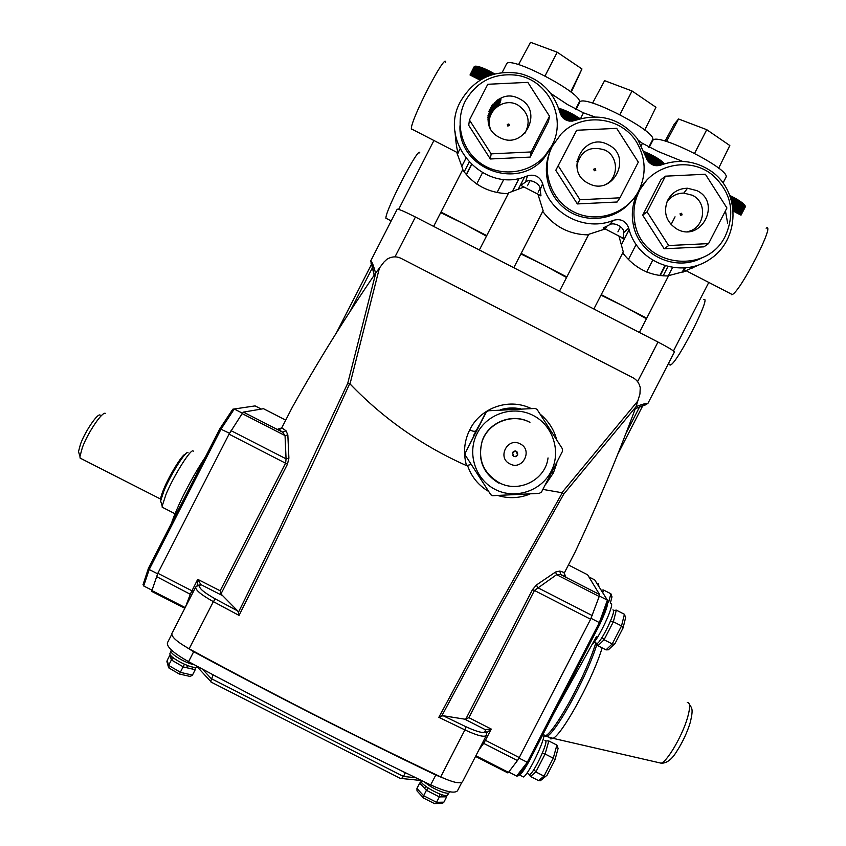 <?xml version="1.0" encoding="UTF-8"?>
<svg xmlns="http://www.w3.org/2000/svg" width="846" height="846" viewBox="0 0 846 846"><rect width="100%" height="100%" fill="white"/><g stroke="black" fill="none" stroke-linecap="round" stroke-linejoin="round"><path stroke-width="1.27" d="M457.549 790.661L457.453 790.841C454.514 793.717 445.588 791.74 430.677 784.929C349.324 745.908 268.626 704.813 188.584 661.667C173.726 653.281 166.673 647 167.402 642.833L171.749 634.352M449.839 780.699L435.775 775.052C354.442 735.957 273.744 694.852 193.66 651.748L180.6 643.573M202.48 669.144L211.214 678.587L403.447 776.448L401.501 778.489L399.925 778.235M218.522 677.709L213.097 674.897L210.675 681.421L211.733 682.436M415.724 777.738L403.447 776.448L405.34 772.779L400.518 770.357M591.058 618.363L599.349 622.603L607.386 600.142L594.727 579.912L588.901 576.93M599.349 596.028L607.386 600.142L608.084 601.263L600.269 623.386L599.349 622.603L527.28 762.299L528.602 762.278L600.269 623.386L528.602 762.278M508.721 772.038L516.62 776.068L517.953 775.93L528.539 762.362M518.989 758.079L527.28 762.299L516.62 776.068M595.404 580.99L594.727 579.912M600.269 623.322L608.02 601.654M512.274 452.938L515.426 450.992M513.702 456.491L515.901 456.681L517.604 455.275L516.367 451.288L514.188 451.098L512.486 452.473L513.702 456.491M517.392 452.155L517.71 454.323L516.42 456.11L514.252 456.48L512.433 455.211M498.717 483.055C482.918 473.316 477.377 459.463 482.104 441.496L482.051 441.252C488.131 422.27 512.221 412.647 529.702 422.207M533.181 415.439C513.459 405.128 487.169 413.567 477.144 433.448C466.812 453.17 475.262 479.418 495.122 489.422C514.833 499.711 541.08 491.272 551.116 471.423C561.448 451.722 553.051 425.475 533.181 415.439M535.243 408.449L537.03 409.379L562.347 448.697L562.463 451.33L541.556 491.938L539.346 493.377L492.626 495.693L490.839 494.773L465.48 455.486L465.374 452.853L486.27 412.192L488.48 410.754L535.243 408.449L488.48 410.754M465.374 452.853L486.059 411.812L488.248 410.373M522.204 776.364L523.399 776.977C528.242 775.264 545.681 738.833 543.819 734.37L543.344 733.704M528.729 774.132L529.702 774.629C533.572 773.297 547.32 744.575 545.839 740.927L544.94 740.472M546.981 775.285L545.564 776.448L543.999 776.131L553.263 758.185L556.89 745.083L548.821 740.959L546.823 740.863M546.844 775.634L554.913 759.983L553.263 758.185L545.099 754.019L535.846 771.964L530.484 776.491L538.564 780.604L543.999 776.131L535.846 771.964L533.974 769.426M542.339 779.092L540.277 780.773L538.564 780.604M556.89 745.083L558.096 748.435L554.944 759.898M529.141 774.344L530.484 776.491M542.233 753.363L545.099 754.019L548.821 740.959M518.704 775.095L519.581 775.021C521.453 773.826 524.319 769.775 528.19 762.859M591.851 644.948C598.312 639.491 614.133 605.799 611.341 603.526L610.801 603.24M596.092 643.013L597.086 643.52C601.231 642.135 615.772 612.229 613.35 610.103L612.895 609.871M615.095 643.32L614.291 644.197L612.24 643.933L621.524 625.945L624.411 614.27L616.332 610.135L613.487 610.516M614.979 643.626L623.1 627.88L621.524 625.945L613.361 621.768L604.076 639.756L597.963 645.741L606.032 649.876L612.24 643.933L604.076 639.756L602.13 637.345M609.691 648.586L608.422 649.791L606.032 649.876M624.411 614.27L625.628 617.569L623.121 627.774M596.62 643.647L597.963 645.741M610.41 621.26L613.361 621.768L616.332 610.135M600.237 623.259C605.038 613.255 607.534 606.339 607.745 602.532M598.873 586.532L598.513 583.729M608.665 602.151L610.886 593.776L603.505 590L601.146 590.17M610.886 593.776L611.996 596.842L610.368 603.029M170.998 651.431L170.057 653.271C167.466 656.538 191.111 669.059 196.484 667.251L197.562 666.5M187.135 675.774L181.351 674.463M172.457 657.152L170.966 658.526L169.94 655.037L167.18 660.419L168.597 665.39L171.378 659.954L170.966 658.526M170.818 655.491L170.289 656.221M192.867 667.082L192.402 669.059L183.487 666.986L171.378 659.954L173.631 658.103M187.326 665.442L186.892 667.78M169.591 668.372L168.291 666.468L168.597 665.39L180.695 672.433L192.454 675.108L195.225 669.715L195.267 667.367M168.788 667.896L179.394 674.082L184.439 664.269M167.371 663.222L167.18 660.419M192.454 675.108L190.202 676.462L188.764 676.134M171.41 650.035L171.072 650.701C168.999 653.302 185.348 663.201 194.284 664.745M424.66 782.042C431.259 788.335 448.274 795.547 449.289 792.512L449.332 792.427M421.065 780.308L420.959 780.647C419.679 785.003 446.276 799.058 447.788 794.817L447.83 794.732M440.47 803.446L442.437 803.404L443.886 802.177L446.656 796.816L444.901 796.837L445.25 795.441M444.901 796.837L441.475 796.869L441.739 794.68M424.47 788.218L419.701 783.089L416.93 788.461L423.635 795.737L426.426 790.312L424.47 788.218L426.141 786.632M421.308 784.824L422.514 783.491M433.987 803.351L435.436 803.541L436.557 802.304L439.349 796.89L439.751 794.003M416.93 788.461L417.004 790.904L418.136 792.131M422.228 796.572L419.267 793.347M443.886 802.177L436.557 802.304L423.635 795.737L423.212 797.641L423.804 798.169M430.572 801.617L427.262 799.935M446.9 795.377L446.656 796.816M441.475 796.869L439.349 796.89L426.426 790.312L428.33 788.155M419.701 783.089L421.266 781.831M161.226 502.915L160.634 501.012L163.944 490.87C170.924 473.887 186.543 449.342 188.045 452.811M193.3 451.172C191.693 447.185 173.948 475.145 165.975 494.476L162.189 505.993L162.157 507.177L163.564 507.896M79.143 453.752L78.498 451.616L80.539 443.991C85.298 431.09 97.66 412.985 100.198 415.079M105.475 413.43C102.567 410.934 88.005 432.285 82.379 447.492L79.968 456.449L80.095 458.088L81.734 458.934M242.432 413.208L234.279 409.03L221.113 428.975L149.192 569.495L143.714 585.982L151.762 590.085M229.499 433.268L219.907 428.689L148.41 568.375L149.192 569.495L157.568 573.768M261.298 409.073L255.111 405.9L232.851 409.189L219.939 428.647M148.388 568.449L143.037 584.681L143.714 585.982M232.629 409.443L219.907 428.689L148.41 568.375M554.193 712.67L596.472 636.604M603.558 228.589L603.198 227.923L608.887 225.173C613.255 221.166 624.866 227.162 623.534 232.745L623.618 238.456L622 238.107M520.29 185.591L525.525 182.123C529.48 177.893 541.102 183.899 540.203 189.705L540.975 195.786L539.97 195.754M445.705 62.424C446.128 51.056 410.299 120.365 411.368 128.856L411.41 129.375M454.989 131.077C455.751 142.075 456.819 149.404 458.194 153.041L457.475 152.671M766.106 228.166C776.11 221.8 740.81 291.056 732.266 294.556L731.758 294.789M685.472 270.889L699.631 264.618M727.634 223.259L725.434 210.866M519.402 98.792C495.122 85.055 474.352 125.589 499.584 137.433C523.843 151.159 544.623 110.667 519.402 98.792M608.253 144.761C584.026 131.045 563.246 171.516 588.425 183.349C612.641 197.044 633.432 156.605 608.253 144.761M696.924 190.636L687.512 188.235C678.27 188.457 671.544 192.708 667.335 200.978C663.179 212.959 666.437 222.361 677.086 229.171C701.249 242.834 722.05 202.458 696.924 190.636M465.3 101.023C454.355 122.162 461.313 150.028 480.898 163.49C500.346 177.152 528.761 173.906 544.613 156.214L551.846 145.766C567.317 117.869 547.933 79.291 516.314 75.188C493.778 72.83 476.774 81.438 465.3 101.023M459.981 125.737C457.993 168.227 516.885 191.069 543.851 158.339L551.01 147.987L553.654 141.832M552.406 146.051C540.319 169.168 550.154 199.952 573.355 211.701C596.367 223.799 627.023 213.964 638.772 190.71C646.418 174.583 645.889 158.741 637.186 143.154C622.212 116.515 581.868 111.693 561.057 134.091L552.406 146.051M549.752 152.217C541.144 173.271 549.445 199.138 568.66 211.193C587.79 223.386 614.608 219.77 629.836 202.934M639.333 190.995C634.077 201.517 632.671 212.526 635.103 224.021C642.664 267.04 707.383 275.267 725.54 235.558C735.502 212.314 731.187 192.158 712.596 175.09C690.029 156.119 652.118 164.346 639.333 190.995M646.154 181.002L637.651 192.772C632.448 203.188 631.053 214.091 633.464 225.48C639.259 255.45 676.134 272.486 702.635 257.491M502.133 72.544L506.447 64.116C508.763 54.387 585.104 94.551 579.14 102.324L579.034 102.525M579.605 102.567L579.647 102.482C581.784 92.637 658.854 132.251 652.509 139.928L652.467 140.013M649.115 147.564L652.805 140.447C656.591 131.733 732.012 169.877 725.889 177.438L725.826 177.565M419.775 152.946C419.479 144.518 384.93 211.109 385.935 218.205L386.04 218.807M703.851 299.569C711.75 295.402 677.921 362.077 670.677 364.912L670.053 365.134M474.194 66.76L470.006 74.987L474.067 66.887M470.112 75.051L474.87 66.252L470.143 75.061M470.313 75.146L475.166 66.189L470.365 75.178M470.588 75.294L475.537 66.157L470.651 75.326M470.936 75.474L475.981 66.168L471.011 75.516M471.359 75.696L476.478 66.221L471.444 75.738M471.846 75.939L477.059 66.316L471.952 76.003M472.396 76.235L477.683 66.443L472.523 76.288M473.02 76.552L478.381 66.623L473.157 76.616M473.707 76.901L479.132 66.834L473.845 76.975M474.437 77.282L479.925 67.088L474.595 77.367M475.23 77.695L480.782 67.384L475.399 77.779M476.076 78.139L481.67 67.712L476.256 78.223M476.964 78.593L482.601 68.071L477.155 78.689M477.905 79.08L483.574 68.473M478.868 79.577L484.568 68.896M479.872 80.095L485.583 69.351L480.084 80.169M481.596 79.27L486.63 69.837L481.966 79.059M483.447 78.266L487.687 70.334L483.806 78.075M485.255 77.356L488.755 70.863L485.615 77.187M487.032 76.552L489.823 71.413L487.381 76.404M488.777 75.833L490.892 71.973L489.115 75.706M490.469 75.209L491.96 72.544L490.807 75.093M492.118 74.66L493.007 73.137L492.446 74.564M559.174 109.864L560.031 108.7L559.238 110.096M559.534 111.08L560.866 108.975L559.608 111.334M559.893 112.423L561.755 109.282L559.967 112.698M560.316 113.776L562.685 109.631L560.412 114.03M560.845 114.993L563.648 110.012M561.501 116.092L564.631 110.414L561.638 116.304M562.241 117.097L565.657 110.858L562.4 117.277M563.066 117.985L566.693 111.323L563.246 118.154M563.986 118.778L567.751 111.809L564.176 118.926M564.969 119.476L568.808 112.317L565.17 119.593M566.027 120.058L569.887 112.846L566.249 120.164M567.148 120.534L570.955 113.396L567.38 120.608M568.332 120.883L572.023 113.956L568.586 120.936M569.58 121.115L573.07 114.517L569.844 121.137M570.891 121.2L574.117 115.098L571.166 121.2M572.266 121.126L575.132 115.68L572.541 121.094M573.704 120.872L576.115 116.272L574 120.798M575.238 120.375L577.078 116.854L575.544 120.259M577.998 117.435L577.057 119.72M578.209 119.339L578.875 118.017L578.484 119.244M644.885 153.179L645.551 152.291L644.98 153.475M645.371 154.712L646.598 152.735L645.466 155.04M645.847 156.351L647.645 153.211L645.932 156.7M646.312 158.033L648.713 153.708L646.429 158.339M646.926 159.482L649.791 154.215L647.063 159.746M647.655 160.719L650.87 154.755L647.814 160.952M648.47 161.787L651.938 155.294L648.639 161.988M649.358 162.718L652.996 155.854L649.548 162.887M650.31 163.5L654.043 156.425L650.511 163.648M651.314 164.166L655.068 156.996L651.515 164.283M656.073 157.568L652.552 164.801M657.035 158.139L653.63 165.203M657.977 158.72L654.719 165.488M655.597 165.636L658.865 159.281L655.819 165.668M656.708 165.731L659.711 159.841L656.93 165.731M657.818 165.71L660.515 160.391L658.04 165.7M658.928 165.583L661.265 160.92L659.14 165.541M660.017 165.351L661.953 161.438L660.24 165.287M661.107 164.991L662.587 161.935L661.318 164.917M662.143 164.61L663.158 162.411L662.333 164.536M663.063 164.283L663.655 162.866L663.232 164.219M663.877 164.008L664.089 163.289L664.025 163.955M730.902 197.879L731.705 196.579L731.007 198.207M731.42 199.529L732.773 197.129L731.526 199.868M731.896 201.253L733.831 197.678L731.991 201.602M732.329 203.029L734.867 198.239L732.414 203.389M732.71 204.859L735.883 198.81L732.773 205.229M733.027 206.752L736.866 199.37L733.08 207.133M733.281 208.698L737.818 199.942L733.323 209.089M738.727 200.502L733.503 211.088M734.159 211.637L739.584 201.052L734.328 211.733M735.037 212.092L740.409 201.591L735.206 212.177M735.872 212.526L741.17 202.12L736.031 212.6M736.655 212.928L741.879 202.638L736.803 213.002M737.374 213.298L742.524 203.135L737.522 213.372M738.05 213.647L743.116 203.6L738.177 213.71M738.653 213.964L743.634 204.055L738.77 214.027M739.203 214.25L744.089 204.478L739.298 214.302M739.679 214.493L744.469 204.88L739.764 214.535M740.081 214.704L744.776 205.25L740.155 214.736M740.419 214.873L745.019 205.589L740.483 214.905M740.684 215.011L745.178 205.895L740.726 215.032M740.874 215.117L745.273 206.17L740.906 215.127M600.967 295.191L623.618 306.167L646.429 318.762M520.872 253.948L543.946 265.084L566.534 277.52M440.681 212.663L464.137 223.936L486.439 236.171M474.701 433.903L476.806 429.81M505.813 409.517L516.832 408.978M520.523 408.798C513.628 407.434 506.891 407.761 500.335 409.781M479.555 424.459L473.527 435.637M641.49 187.22L642.622 185.031M643.182 184.333L642.41 185.824M492.784 104.259L488.988 111.661L492.192 105.01M489.654 111.915L494.614 102.63M493.43 106.427L495.248 102.874M495.407 102.937L493.578 106.511M494.127 106.808L495.999 103.17M497.268 100.685L497.681 99.87M498.326 100.061L491.262 112.497M492.689 111.249L498.58 99.574L493.239 110.477M494.751 108.711L499.235 99.754L495.047 108.404M496.094 107.442L499.838 99.891L496.316 107.252M497.131 106.607L500.377 100.008L497.321 106.469M497.977 106.014L499.997 102.07L498.611 105.613M500.134 101.996L498.125 105.919M489.073 116.769L489.993 117.034M668.181 275.965L672.443 267.696M629.128 229.668L621.345 244.79M464.126 171.95L469.065 162.316M488.671 124.098L489.284 122.892M471.338 164.621L466.209 174.604M593.871 308.991L623.269 251.844L618.923 236.034M640.517 187.907L638.466 191.915M620.636 226.569L617.908 231.867M513.797 267.717L543.111 210.643L537.929 194.21M539.981 188.573L538.151 192.137M684.308 268.119L682.088 272.412M459.981 148.949L457.284 154.215M433.638 226.4L462.889 169.359L456.946 152.883M559.936 112.581C553.834 92.055 540.457 79.027 519.814 73.507C493.831 69.372 474.109 78.625 460.636 101.266C437.096 142.382 484.314 194.95 527.481 175.82C534.841 173.938 539.896 176.539 542.635 183.645C549.551 213.848 585.083 232.174 613.572 220.288C620.922 218.405 625.966 221.007 628.705 228.103C636.964 262.725 681.083 279.476 710.175 259.066C739.869 239.555 740.779 192.201 711.814 171.632C696.068 160.835 679.201 158.614 661.181 164.97C655.587 166.704 651.029 165.213 647.518 160.518L637.408 138.755C620.742 118.641 599.973 112.539 575.1 120.428C567.74 122.31 562.685 119.698 559.936 112.581M668.477 275.944C650.13 276.145 634.87 268.478 622.709 252.933M685.852 271.08L668.647 275.627L639.386 332.446M696.142 266.374L695.571 266.035L692.44 268.002M588.456 234.881C569.517 234.638 554.278 226.802 542.73 211.384M605.239 228.97L588.763 234.289L559.47 291.257M508.224 193.723C488.777 193.047 473.58 185.073 462.656 169.803M524.002 187.029L508.7 192.814L479.365 249.972M683.367 271.989L685.408 268.023M527.492 185.686L529.998 180.811M605.863 228.177L606.931 226.083M496.824 100.463L497.311 100.706L496.042 103.191L494.36 102.535M465.818 158.466L461.8 166.313M524.636 176.825L518.038 189.684M497.014 192.624L503.878 179.246M482.463 172.785L476.689 184.047M489.855 117.583L488.84 117.224M550.704 93.409L567.719 104.682L583.465 112.835L594.653 116.833M636.065 244.621L628.345 259.627M646.63 272.021L652.573 260.483M671.068 224.55L675.045 216.819M660.166 275.659L665.104 266.056M512.496 191.312L519.18 178.284M667.811 266.786L663.105 275.923M577.617 161.565L576.887 161.237M638.645 140.521L642.421 143.344L658.135 151.476L682.637 161.417M530.199 157.081L548.451 121.507L549.519 116.209L527.83 82.358L487.782 84.272L469.445 120.026L468.716 125.314L490.342 158.985L530.199 157.081L531.182 151.942L549.519 116.209M577.353 203.928L617.146 202.004L619.97 197.816L638.318 162.136L616.692 128.349L576.686 130.263L555.79 170.3L577.353 203.928L579.996 199.741L619.97 197.816M660.959 179.69L642.685 215.201L664.184 248.777L703.925 246.852L708.567 243.606L726.926 207.979L705.363 174.244L665.421 176.169L660.959 179.69M486.725 235.622L440.978 212.082M646.735 318.17L601.242 294.662M741.011 215.18L745.157 207.196M745.22 206.762L740.99 215.17M566.831 276.949L521.157 253.388M500.98 98.115L499.986 102.07L500.695 100.695M636.086 406.566C643.172 403.954 647.084 402.95 647.835 403.553L674.389 352.031C673.818 350.783 668.351 347.452 657.987 342.038L415.407 217.01C404.61 211.532 398.54 208.941 397.197 209.226L370.717 260.928L374.186 275.214C372.716 267.008 371.658 263.191 371.003 263.783M498.59 105.623L499.965 102.937M500.589 99.923L501.065 98.993M336.465 332.764L371.489 264.417L336.528 332.668M285.737 420.113L263.476 408.703L243.415 412.118L242.157 413.62L229.044 434.146L157.832 573.26L151.656 591.354M185.581 606.804L190.435 593.85L197.71 579.33L220.172 590.783L285.61 463.1L286.054 458.818L285.049 435.584L282.638 432.211L286.001 430.773L287.841 434.907L288.888 458.141L287.471 464.19L220.965 593.945L237.737 610.96L215.349 598.947C203.6 592.327 198.398 587.854 199.73 585.506L200.883 584.597L197.71 579.33L197.33 585.432M647.835 403.553L635.304 408.703L645.318 404.948M280.523 429.028L281.781 427.822L286.001 430.773M243.415 412.118L282.638 432.211L278.08 429.017L279.709 429.271M242.157 413.62L285.049 435.584L287.841 434.907M231.043 430.656L286.054 458.818L288.888 458.141M220.172 590.783L220.965 593.945M486.651 732.826L491.23 729.051L485.181 729.612L464.708 719.163L443.145 715.727L441.665 716.107L501.763 604.351L563.774 494.085L636.033 406.715L639.946 393.982L640.242 387.605C639.142 382.974 636.689 379.685 632.903 377.707L401.152 258.4C396.467 256.116 391.719 256.401 386.908 259.278L383.851 262.165L375.825 272.824C345.623 316.869 317.8 361.644 292.356 407.18L281.781 427.822M375.582 273.173C373.414 265.115 371.796 261.033 370.717 260.928M636.033 406.715C617.601 456.639 597.276 505.094 575.079 552.089L564.483 572.647L564.335 574.794M564.515 575.153L565.678 576.338L564.229 573.387M375.825 272.824L347.748 383.259L278.524 530.971L238.361 612.43L237.737 610.96M238.361 612.43L239.058 615.423C277.583 538.701 314.458 461.451 349.684 383.693L350.022 383.915C383.291 418.601 422.122 445.831 466.516 465.617C463.079 453.075 464.147 441.157 469.72 429.895C479.946 408.491 507.896 397.451 530.664 408.29M540.224 414.212C548.472 421.001 553.94 429.461 556.626 439.603M556.943 462.804L553.421 472.851L545.882 484.124M564.483 572.647L559.83 571.039L560.644 574.614L556.605 574.677L599.19 596.493L590.624 619.24L519.264 757.572L485.424 740.313L483.648 743.359L517.445 760.586L519.264 757.572M559.83 571.039L555.536 572.033L556.605 574.677L534.439 590.476L590.624 619.24M555.536 572.033L536.533 584.935L537.612 587.61L592.253 615.581M536.533 584.935L532.504 589.62L534.439 590.476L468.906 717.662L465.903 718.889L532.504 589.62M568.438 564.959L587.6 574.783L599.592 594.569L599.19 596.493M215.349 598.947L213.361 601.643C201.221 594.844 195.341 589.99 195.712 587.082L196.367 586.193L199.73 585.506M347.748 383.259L349.684 383.693M466.516 465.617L471.148 464.475M467.616 465.734C471.518 476.869 478.519 485.445 488.639 491.452M498.167 495.608C508.827 498.738 519.296 498.262 529.596 494.17M542.963 489.422L562.326 492.795L499.605 604.287L438.852 717.313L464.898 729.908L440.713 776.903C355.849 736.538 272 693.836 189.166 648.797C177.068 641.924 171.315 636.827 171.897 633.495L195.712 587.082M563.774 494.085L562.326 492.795M441.665 716.107L438.852 717.313M464.708 719.163L465.903 718.889M443.145 715.727L465.871 726.714L464.898 729.908C477.028 735.523 484.155 737.395 486.291 735.502L486.45 734.814M517.445 760.586L508.478 772.356L475.886 755.742M507.663 772.81L508.478 772.356M440.713 776.903C452.885 782.434 460.139 784.052 462.498 781.767L462.561 781.63M641.31 187.516L642.526 185.147M488.851 111.471L492.118 105.105M490.426 112.158L495.196 102.863M494.075 106.776L495.936 103.149M497.215 100.642L497.575 99.955M492.256 111.905L498.58 99.574M494.508 108.954L499.235 99.754M495.862 107.643L499.838 99.891M496.909 106.776L500.377 100.008M497.744 106.173L500.832 100.145M498.41 105.729L500.24 102.165M730.955 198.038L731.705 196.579M731.462 199.677L732.773 197.129M731.927 201.369L733.831 197.678M732.35 203.125L734.867 198.239M732.721 204.944L735.883 198.81M733.038 206.805L736.866 199.37M733.292 208.729L737.818 199.942M647.74 160.846L650.87 154.755M648.554 161.882L651.938 155.294M649.432 162.781L652.996 155.854M650.373 163.553L654.043 156.425M651.367 164.198L655.068 156.996M644.969 153.433L645.551 152.291M645.445 154.966L646.598 152.735M645.91 156.595L647.645 153.211M646.386 158.234L648.713 153.708M647.01 159.64L649.791 154.215M566.154 120.121L569.887 112.846M567.264 120.576L570.955 113.396M568.449 120.915L572.023 113.956M569.686 121.126L573.07 114.517M570.976 121.2L574.117 115.098M572.34 121.115L575.132 115.68M573.768 120.851L576.115 116.272M575.28 120.365L577.078 116.854M561.628 116.283L564.631 110.414M562.368 117.245L565.657 110.858M563.203 118.112L566.693 111.323M564.113 118.884L567.751 111.809M565.096 119.55L568.808 112.317M485.477 77.25L488.755 70.863M487.233 76.468L489.823 71.413M488.946 75.77L490.892 71.973M490.617 75.157L491.96 72.544M492.245 74.628L493.007 73.137M480.042 80.18L485.583 69.351M481.871 79.112L486.63 69.837M483.69 78.128L487.687 70.334M665.104 141.102L674.156 124.256L678.555 118.979L666.479 141.504M678.555 118.979L706.738 129.681L694.608 153.306M706.738 129.681L729.823 145.533L718.677 168.185M619.896 114.633L632.036 90.987L604.604 80.666L592.581 103.106M632.036 90.987L655.957 107.273L644.747 130.051M545.057 75.886L557.218 52.219L530.527 42.3L518.556 64.645M557.218 52.219L581.963 68.949L570.701 91.865M581.963 68.949L571.209 92.267M665.421 176.169L647.074 211.828L642.685 215.201M647.074 211.828L668.657 245.541L664.184 248.777M668.657 245.541L708.567 243.606M576.686 130.263L555.79 170.3M558.349 165.975L579.996 199.741M469.445 120.026L491.166 153.856L490.342 158.985M491.166 153.856L531.182 151.942M487.835 117.245L493.387 106.416L494.17 106.829L487.846 119.159M188.584 661.667L193.66 651.748M430.677 784.929L435.775 775.052M548.028 457.919C545.554 479.904 518.81 493.419 499.214 482.749C483.246 473.104 477.546 459.357 482.104 441.496C488.216 422.44 512.39 412.785 529.934 422.387M520.184 443.886C507.579 436.8 496.792 457.781 509.895 463.894C522.49 470.968 533.276 449.998 520.184 443.886M603.505 590L602.754 592.739M195.225 669.715L192.402 669.059M160.856 499.743L160.729 499.277C160.592 497.649 161.597 494.244 163.754 489.062C169.591 474.881 182.514 453.995 185.189 454.323M595.785 643.129L593.765 649.157C582.64 681.495 553.76 733.038 545.374 735.83L543.798 736.2M543.851 735.745L546.685 736.496C555.103 733.715 583.994 682.183 595.087 649.834L596.864 644.578M602.183 647.909L600.448 653.123C589.842 684.393 562.125 734.127 553.115 738.347L550.852 738.97L549.593 737.543M658.41 762.553L661.212 763.198C667.631 761.136 682.881 734.656 687.713 717.027C690.357 707.404 690.199 702.55 687.248 702.455M687.512 188.235L683.843 193.089C676.356 193.258 670.614 196.473 666.627 202.733C670.645 196.409 676.388 193.195 683.843 193.089L692.324 195.246C708.07 202.48 704.93 228.283 687.914 231.55M681.601 213.287L680.047 213.784L680.544 215.349L682.098 214.852L681.601 213.287M576.771 165.805C580.747 150.641 590.191 145.417 605.102 150.133C618.458 156.373 619.029 177.364 606.032 184.333M595.309 168.671L593.755 169.179L594.252 170.744L595.806 170.236L595.309 168.671M490.014 127.619C484.843 112.021 503.486 96.74 517.699 104.925C528.591 112.381 530.939 121.93 524.732 133.583M508.848 123.981L507.293 124.478L507.79 126.043L509.355 125.546L508.848 123.981M476.478 66.221C480.644 66.792 486.714 69.351 494.688 73.919M477.927 66.982L477.366 66.845M478.677 67.204L478.064 67.024M479.481 67.458L478.825 67.246M480.338 67.743L479.65 67.511M481.237 68.071L480.507 67.807M482.167 68.441L481.416 68.145M483.151 68.833L482.368 68.515M484.155 69.266L483.341 68.917M485.181 69.721L484.356 69.351M486.239 70.207L485.393 69.816M487.307 70.715L486.45 70.313M488.385 71.244L487.518 70.821M489.474 71.804L488.607 71.36M490.553 72.365L489.686 71.91M491.632 72.946L490.765 72.481M492.7 73.539L491.843 73.063M493.747 74.141L492.901 73.655M558.624 108.214C565.456 110.17 572.647 113.681 580.176 118.747M559.576 109.071L558.942 108.87M560.422 109.346L559.745 109.113M561.321 109.652L560.602 109.398M562.252 110.001L561.501 109.716M563.225 110.382L562.442 110.075M564.219 110.784L563.415 110.456M565.244 111.228L564.419 110.868M566.302 111.693L565.456 111.323M567.37 112.19L566.513 111.788M568.449 112.698L567.581 112.285M569.527 113.237L568.66 112.804M570.616 113.787L569.749 113.343M571.695 114.347L570.828 113.893M572.763 114.929L571.907 114.464M573.81 115.511L572.975 115.045M574.846 116.103L574.022 115.627M575.851 116.695L575.047 116.219M576.824 117.287L576.041 116.811M577.755 117.88L577.014 117.404M578.653 118.461L577.945 117.996M579.404 118.969L578.833 118.577M644.335 151.635C654.244 155.876 660.948 159.905 664.438 163.722M646.196 153.115L645.35 152.756M647.264 153.591L646.407 153.211M648.343 154.088L647.476 153.686M649.432 154.607L648.565 154.194M650.521 155.146L649.654 154.712M651.61 155.696L650.743 155.252M652.678 156.256L651.822 155.812M653.747 156.827L652.901 156.373M654.783 157.409L653.947 156.944M655.798 157.991L654.984 157.525M656.782 158.572L655.999 158.107M657.733 159.154L656.972 158.688M658.643 159.725L657.913 159.27M659.499 160.296L658.812 159.841M660.324 160.846L659.668 160.412M661.086 161.396L660.472 160.962M661.784 161.914L661.223 161.501M730.098 195.616C737.479 199.254 742.27 202.342 744.459 204.901M731.367 196.981L730.489 196.547M732.456 197.53L731.589 197.086M733.524 198.091L732.668 197.647M734.582 198.662L733.736 198.207M735.608 199.233L734.783 198.778M736.602 199.804L735.808 199.349M737.575 200.375L736.803 199.92M738.495 200.946L737.754 200.491M739.372 201.507L738.674 201.052M740.208 202.057L739.541 201.612M740.99 202.585L740.366 202.162M741.709 203.114L741.138 202.691M742.376 203.611L741.847 203.209M490.151 116.515L489.337 116.262M488.491 115.965L487.952 115.765M500.747 99.606L498.759 99.225L500.747 99.617M623.534 232.745L628.705 228.103M608.887 225.173L613.572 220.288M540.203 189.705L542.635 183.645M525.525 182.123L527.481 175.82M581.054 117.52L583.465 112.835M641.448 145.216L642.421 143.344M350.011 311.529L372.737 267.156M617.675 454.429L642.96 405.35L617.612 454.566M287.471 464.19L229.044 434.146M278.08 429.017L281.707 427.949M197.266 585.485L200.883 584.597L221.483 595.108M394.987 256.856L415.407 217.01M657.987 342.038L637.588 381.641M639.914 406.281L625.998 433.289M193.406 591.555L157.832 573.26M191.651 594.981L156.394 576.486M185.189 607.565L151.635 590.466M469.72 429.895C472.745 431.312 474.691 431.661 475.547 430.921M552.216 472.174L553.421 472.851M599.592 594.569L560.644 574.614L565.678 576.338M189.166 648.797L213.361 601.643L239.058 615.423M379.463 267.875L350.022 383.915M637.926 400.877L561.956 492.647M484.113 739.753L485.424 740.313L491.23 729.051L468.906 717.662M486.64 732.784L485.181 729.612L485.266 731.145C484.451 733.746 477.99 732.266 465.871 726.714M485.266 731.145L486.714 734.042M482.432 743.031L483.648 743.359L478.751 750.191M457.453 790.841L461.81 782.391M420.991 780.488L401.501 778.489M210.982 682.024L400.729 778.606M210.675 681.421L197.287 666.881M540.277 780.773L545.564 776.448M526.889 773.191L529.702 774.629M519.581 775.021L523.399 776.977M608.422 649.791L614.291 644.197M594.294 642.082L597.086 643.52M166.905 661.583L168.291 666.468M179.5 674.04L190.202 676.462M449.66 791.771L449.289 792.512M448.75 792.956L447.788 794.817M435.436 803.541L442.437 803.404M417.004 790.904L423.212 797.641M423.349 797.947L434.633 803.689M160.634 501.012L162.189 505.993M175.016 513.744L162.157 507.177M80.095 458.088L160.973 499.246M78.498 451.616L79.968 456.449M171.643 522.976C172.383 519.571 180.177 501.075 185.845 490.585C192.645 477.461 199.17 466.262 205.43 456.977M543.883 734.846L546.685 736.496L553.115 738.347L661.212 763.198C666.637 763.346 671.724 759.549 676.462 751.808C682.606 742.312 687.227 732.435 690.347 722.198C693.413 708.811 692.039 708.483 689.31 704.2M458.194 153.041L411.368 128.856M732.266 294.556L685.725 270.53M544.613 156.214L543.851 158.339M635.103 224.021L633.464 225.48M579.647 102.482L575.936 109.694M652.509 139.928L648.692 147.341M725.889 177.438L723.097 182.852M391.212 220.922L385.935 218.205M668.372 363.717L670.677 364.912M629.138 229.721L621.366 244.843M471.539 164.811L466.4 174.826M708.588 282.818L673.458 350.984M433.723 140.901L398.646 209.374M519.095 178.294L512.401 191.333M664.766 265.961L659.795 275.606M184.84 608.263L151.445 591.248M507.907 772.937L475.537 756.44M462.498 781.767L486.302 735.502M579.098 102.408L575.481 109.462M540.975 195.786L520.523 185.232M623.618 238.456L603.198 227.923"/></g></svg>
